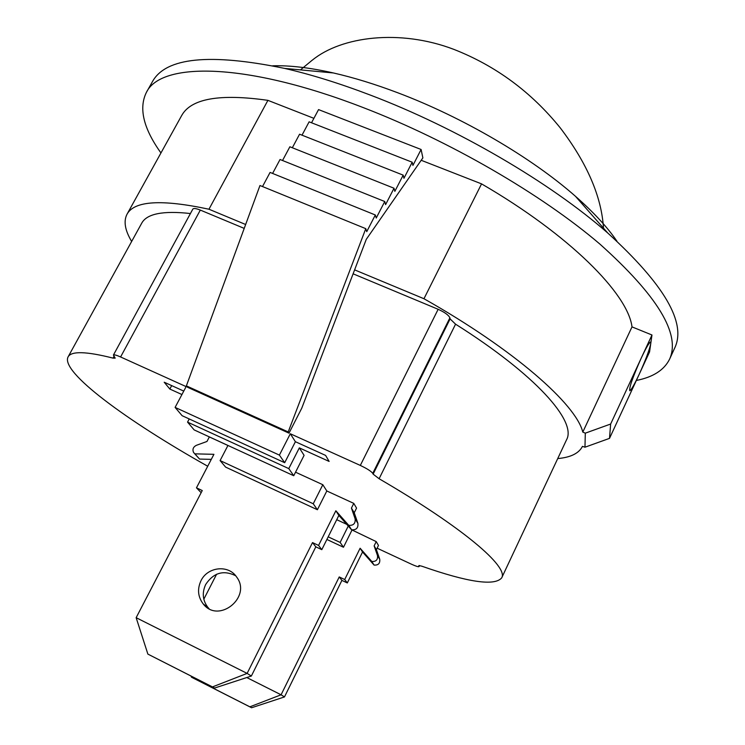 <?xml version="1.0" encoding="UTF-8"?>
<svg xmlns="http://www.w3.org/2000/svg" width="745" height="745" viewBox="0 0 745 745"><rect width="100%" height="100%" fill="white"/><g stroke="black" fill="none" stroke-linecap="round" stroke-linejoin="round"><path stroke-width="1.12" d="M376.402 549.642L378.469 545.433L376.225 541.606L374.13 545.861L376.402 549.642L379.736 559.271C380.164 563.425 378.283 565.362 374.083 565.073L362.545 551.989L347.31 582.953L341.908 580.383L284.469 696.938L251.587 707.75L193.449 678.211L191.437 677.149L191.102 676.106M246.763 677.54L281.079 694.796L249.864 706.828L191.437 677.149M203.823 599.204L216.59 574.246M374.13 545.861L377.501 555.593C377.929 559.793 376.029 561.749 371.783 561.46L360.114 548.236L344.702 579.536L339.236 576.937L281.079 694.796L284.469 696.938M351.547 529.751L376.225 541.606M351.882 530.282L343.482 547.249L326.878 539.454M249.864 706.828L251.587 707.75M339.236 576.937L341.908 580.383M344.702 579.536L347.31 582.953M360.114 548.236L362.545 551.989M371.783 561.46L374.083 565.073M354.238 512.765L356.557 508.109L353.773 503.378L351.435 508.09L354.238 512.765L357.898 523.381C358.354 527.972 356.259 530.114 351.593 529.807L338.854 515.41L321.803 549.661L315.824 546.839L251.344 676.05L214.607 688.045L147.873 654.101L136.149 617.689L247.126 673.396L212.474 686.909L147.873 654.101M201.141 492.659L196.466 487.826L213.927 454.32L194.892 453.845L193.579 452.504C192.238 449.384 193.16 447 196.345 445.333L206.97 441.468L209.345 436.924L227.933 445.482L220.092 460.578L313.245 503.769L317.398 509.738L225.623 467.115L220.092 460.578M194.575 453.621L199.548 459.069L211.301 459.367M235.662 575.745C223.519 569.776 213.526 572.691 205.685 584.49C201.886 592.787 202.631 600.442 207.93 607.436L209.038 608.656M136.149 617.689L202.258 490.555L196.466 487.826M351.435 508.09L355.123 518.827C355.589 523.474 353.456 525.644 348.744 525.337L335.855 510.772L318.562 545.433L312.509 542.583L247.126 673.396L251.344 676.05M295.542 472.19L322.818 484.716L326.813 490.974L353.773 503.378M326.813 490.974L317.398 509.738M200.982 580.728C207.557 566.721 228.492 564.468 236.593 576.965C252.099 597.015 218.695 624.114 203.236 603.953C197.881 596.866 197.127 589.127 200.982 580.728M212.474 686.909L214.607 688.045M312.509 542.583L315.824 546.839M318.562 545.433L321.803 549.661M335.855 510.772L338.854 515.41M348.744 525.337L351.593 529.807M194.892 453.845L199.548 459.069M312.313 60.159C341.424 36.3 400.056 28.869 453.779 49.347C495.788 65.802 531.315 92.026 560.38 128.028C587.19 163.351 601.56 196.727 603.487 228.156M584.974 447.205L609.512 438.367L610.639 424.035L585.3 433.162L584.974 447.205L582.46 446.357C578.93 453.342 570.679 457.411 557.726 458.575M632.002 326.887C627.961 293.875 569.692 235.085 481.559 183.875L423.961 298.736C514.255 349.731 576.043 404.246 582.795 432.091L632.002 326.887L651.968 334.989L649.575 351.901L639.136 374.437C634.442 384.448 631.332 389.877 629.814 390.734C628.92 388.108 632.719 377.268 641.194 358.187C645.896 348.204 648.979 342.821 650.441 342.057L650.757 343.575C649.398 350.029 645.524 360.319 639.136 374.437L609.512 438.367M651.968 334.989L610.639 424.035M449.887 317.873C448.686 315.154 444.774 312.295 438.144 309.296L360.319 465.429C367.043 468.614 371.187 471.259 372.742 473.373L449.887 317.873L450.11 318.897L373.124 474.137L379.103 478.737C463.083 527.609 508.705 566.87 501.692 577.878C494.661 586.259 468.018 582.357 421.782 566.181L418.932 565.548M419.379 565.539L418.988 566.358L418.764 565.911M114.032 356.306L113.044 358.122C86.169 351.314 71.175 350.923 68.065 356.929C60.243 371.857 126.222 420.404 207.715 466.24M68.065 356.929L141.69 223.239C146.746 213.75 162.987 210.509 190.422 213.536M113.044 358.122L115.177 358.131L113.417 355.067C114.004 354.48 116.397 355.114 120.588 356.967L200.321 210.081C196.14 208.414 193.644 208.088 192.834 209.103L113.417 355.067M373.124 474.137L372.742 473.373M360.319 465.429L290.317 433.758L295.392 441.711L325.612 455.419L329.132 461.425L299.332 447.875L304.09 455.344L293.744 475.729L194.147 429.902L187.554 422.117L288.781 468.605L293.744 475.729M181.929 394.543L169.841 389.048L164.207 382.222L183.764 391.088M175.103 407.403L279.403 455.111L284.692 462.71L182.125 415.691L175.103 407.403L186.138 386.618L120.588 356.967M336.731 519.684L346.76 524.35M377.119 548.19L411.454 564.207C415.878 566.209 418.392 567.01 419.016 566.6L418.988 566.358M450.11 318.897L455.558 324.168C536.093 374.959 576.919 421.484 566.572 439.736L501.692 577.878M200.321 210.081L244.22 228.398M353.102 273.815L438.144 309.296M290.317 433.758L279.403 455.111M288.213 431.932L365.776 228.659L366.736 231.658L375.322 214.988L376.234 218.034L384.746 201.523L385.603 204.596L394.021 188.234L394.841 191.353L403.175 175.14L403.948 178.288L412.199 162.224L412.926 165.409L421.102 149.484L422.871 157.866L366.279 239.331L301.734 408.241L288.995 433.152L288.213 431.932L186.371 385.873L187.414 387.195L288.995 433.152M267.911 100.352C219.626 93.479 190.85 98.601 181.584 115.698L126.995 214.281C134.24 200.778 161.563 199.092 208.954 209.224L267.911 100.352L313.896 118.334M131.651 241.473C124.964 230.307 123.419 221.246 126.995 214.281M582.795 432.091L585.3 433.162M189.23 418.951L187.554 422.117M299.332 447.875L288.781 468.605M295.392 441.711L284.692 462.71M322.818 484.716L313.245 503.769M328.191 536.828L340.139 542.425L343.482 547.249M348.26 526.035L340.139 542.425M169.841 389.048L171.676 385.603M365.776 228.659L259.968 185.514L186.371 385.873M375.322 214.988L270.081 172.421L262.51 186.557M384.746 201.523L280.046 159.505L272.596 173.436M394.021 188.234L289.87 146.774L282.532 160.51M403.175 175.14L299.565 134.212L292.338 147.752M412.199 162.224L309.119 121.826L302.004 135.171M421.102 149.484L318.553 109.599L311.54 122.767M146.327 92.529L152.408 81.699C165.716 57.421 209.792 52.988 284.637 68.41C311.056 74.491 339.524 83.347 370.06 94.978C456.75 127.814 550.574 182.749 607.818 233.073C664.279 284.562 686.601 322.827 674.784 347.859L669.597 359.146C680.856 334.179 657.621 295.83 599.902 244.09C541.689 194.361 449.412 140.74 363.392 107.653C245.99 62.077 160.799 61.639 146.327 92.529C138.607 108.398 143.487 128.54 160.957 152.958M616.944 241.222C607.426 227.225 593.607 212.25 575.485 196.317C531.753 157.735 462.701 117.244 397.895 92.818C375.061 84.176 353.558 77.555 333.378 72.954C309.836 67.665 289.6 65.281 272.679 65.811M636.342 380.462C653.123 377.147 664.205 370.042 669.597 359.146M421.195 160.277L481.559 183.875M208.954 209.224L245.654 224.506M354.611 269.867L423.961 298.736M377.501 555.593L379.736 559.271M355.123 518.827L357.898 523.381M379.103 478.737L455.558 324.168M203.236 603.953L207.93 607.436M312.285 60.131L300.486 69.881M419.519 565.557L419.016 566.6M333.378 72.954L284.637 68.41M575.485 196.317L607.818 233.073"/></g></svg>
